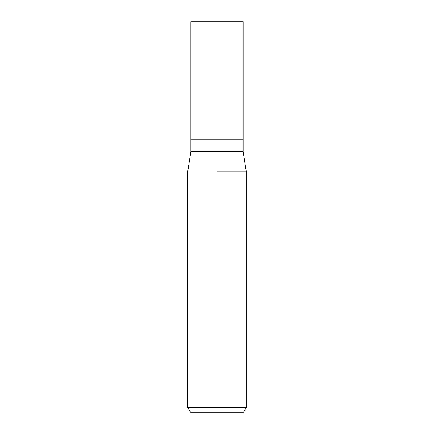 <?xml version="1.0" encoding="UTF-8"?>
<svg xmlns="http://www.w3.org/2000/svg" width="434" height="434" viewBox="0 0 434 434"><rect width="100%" height="100%" fill="white"/><g stroke="black" fill="none" stroke-linecap="round" stroke-linejoin="round"><path stroke-width="0.65" d="M243.143 151.488L243.143 139.189L217 139.189L243.143 139.189L243.143 21.7L190.857 21.7L190.857 139.189L217 139.189L190.857 139.189L190.857 151.488L243.143 151.488L246.295 171.788L246.295 407.417L187.705 407.417L190.526 412.3L243.474 412.3L246.295 407.417M217 171.788L246.295 171.788L217 171.788M190.857 151.488L187.705 171.788L187.705 407.417"/></g></svg>
